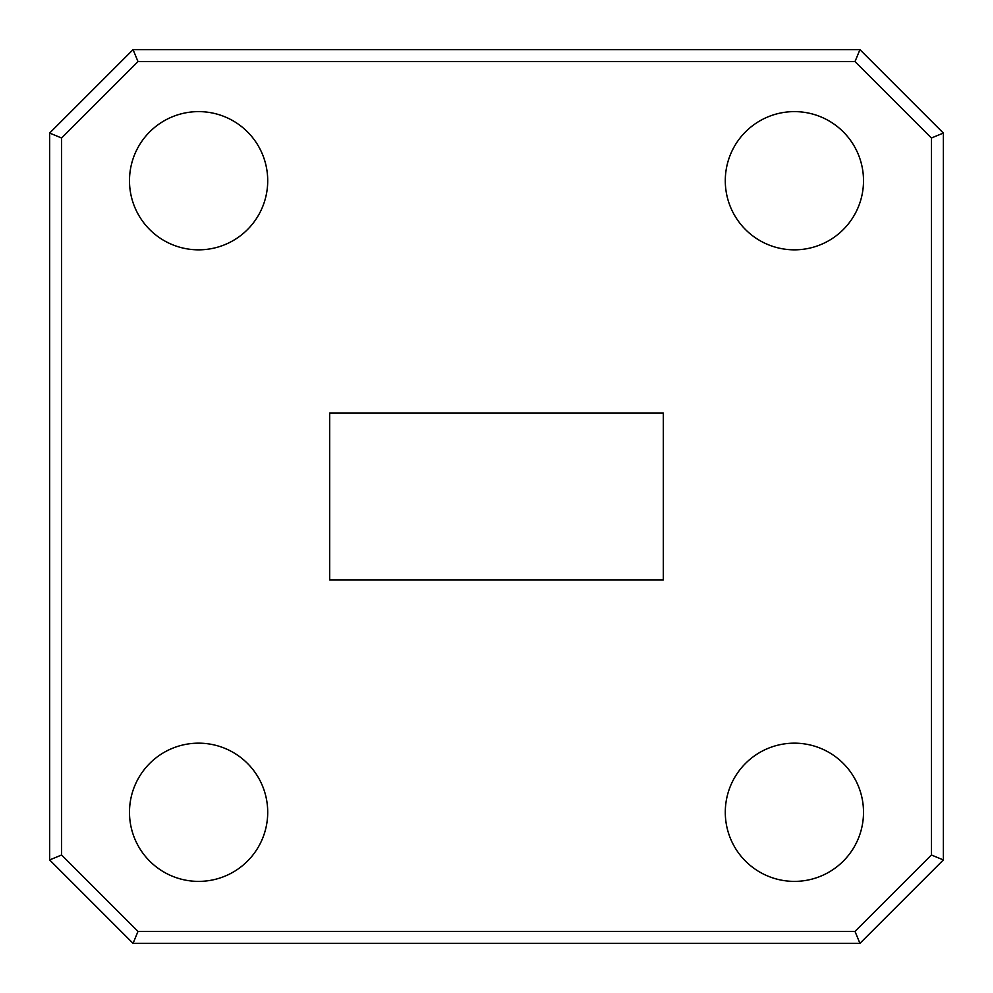 <?xml version="1.0" encoding="UTF-8"?>
<svg xmlns="http://www.w3.org/2000/svg" width="993" height="993" viewBox="0 0 993 993"><rect width="100%" height="100%" fill="white"/><g stroke="black" fill="none" stroke-linecap="round" stroke-linejoin="round"><path stroke-width="0.74" stroke-dasharray="4.96 3.72" d="M863.513 180.726A69.113 69.113 0 0 0 794.4 111.613A69.113 69.113 0 0 0 725.287 180.726A69.113 69.113 0 0 0 794.4 249.839A69.113 69.113 0 0 0 863.513 180.726M863.513 812.274A69.113 69.113 0 0 0 794.4 743.161A69.113 69.113 0 0 0 725.287 812.274A69.113 69.113 0 0 0 794.4 881.387A69.113 69.113 0 0 0 863.513 812.274M267.713 812.274A69.113 69.113 0 0 0 198.6 743.161A69.113 69.113 0 0 0 129.487 812.274A69.113 69.113 0 0 0 198.6 881.387A69.113 69.113 0 0 0 267.713 812.274M267.713 180.726A69.113 69.113 0 0 0 198.6 111.613A69.113 69.113 0 0 0 129.487 180.726A69.113 69.113 0 0 0 198.6 249.839A69.113 69.113 0 0 0 267.713 180.726M133.062 943.35L859.938 943.35L943.35 859.938L943.35 133.062L859.938 49.65L133.062 49.65L49.65 133.062L49.65 859.938L133.062 943.35L138.002 931.434L61.566 854.998L61.566 138.002L138.002 61.566L854.998 61.566L931.434 138.002L931.434 854.998L854.998 931.434L138.002 931.434M329.676 579.912L329.676 413.088L663.324 413.088L663.324 579.912L329.676 579.912M943.35 859.938L931.434 854.998M854.998 931.434L859.938 943.35M943.35 133.062L931.434 138.002M61.566 854.998L49.65 859.938M859.938 49.65L854.998 61.566M61.566 138.002L49.65 133.062M133.062 49.65L138.002 61.566"/><path stroke-width="1.49" d="M863.513 180.726A69.113 69.113 0 0 0 794.4 111.613A69.113 69.113 0 0 0 725.287 180.726A69.113 69.113 0 0 0 794.4 249.839A69.113 69.113 0 0 0 863.513 180.726M863.513 812.274A69.113 69.113 0 0 0 794.4 743.161A69.113 69.113 0 0 0 725.287 812.274A69.113 69.113 0 0 0 794.4 881.387A69.113 69.113 0 0 0 863.513 812.274M267.713 812.274A69.113 69.113 0 0 0 198.6 743.161A69.113 69.113 0 0 0 129.487 812.274A69.113 69.113 0 0 0 198.6 881.387A69.113 69.113 0 0 0 267.713 812.274M267.713 180.726A69.113 69.113 0 0 0 198.6 111.613A69.113 69.113 0 0 0 129.487 180.726A69.113 69.113 0 0 0 198.6 249.839A69.113 69.113 0 0 0 267.713 180.726M859.938 943.35L133.062 943.35L49.65 859.938L49.65 133.062L133.062 49.65L859.938 49.65L943.35 133.062L943.35 859.938L859.938 943.35L854.998 931.434L931.434 854.998L931.434 138.002L854.998 61.566L138.002 61.566L61.566 138.002L61.566 854.998L138.002 931.434L854.998 931.434M329.676 579.912L663.324 579.912L663.324 413.088L329.676 413.088L329.676 579.912M133.062 49.65L138.002 61.566M61.566 138.002L49.65 133.062M61.566 854.998L49.65 859.938M859.938 49.65L854.998 61.566M138.002 931.434L133.062 943.35M943.35 133.062L931.434 138.002M943.35 859.938L931.434 854.998"/></g></svg>
